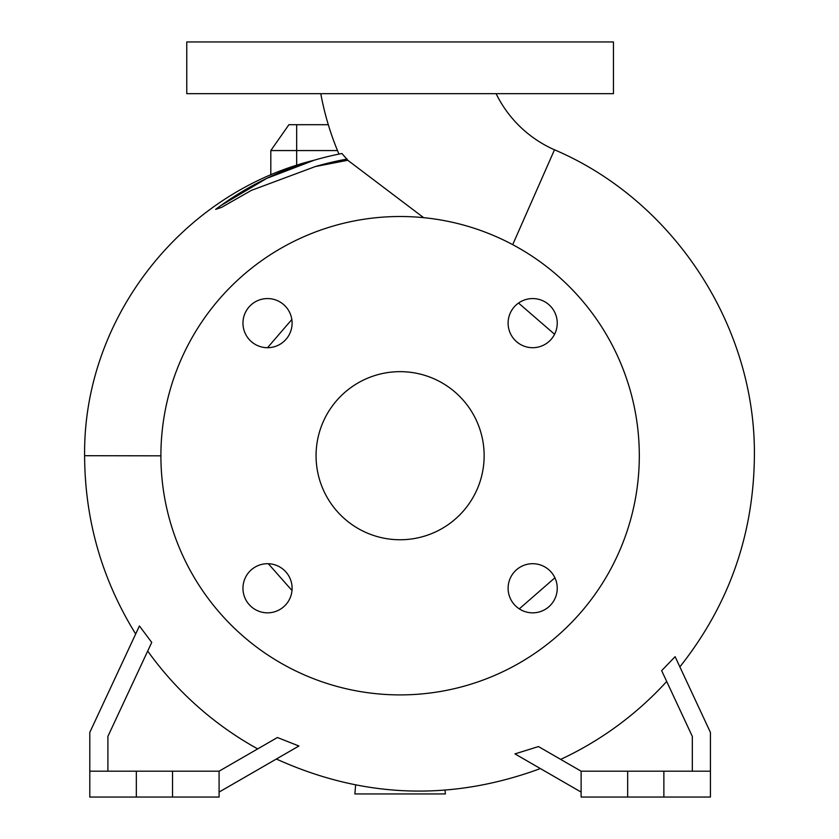<?xml version="1.0" encoding="UTF-8"?>
<svg xmlns="http://www.w3.org/2000/svg" width="839" height="839" viewBox="0 0 839 839"><rect width="100%" height="100%" fill="white"/><g stroke="black" fill="none" stroke-linecap="round" stroke-linejoin="round"><path stroke-width="1.26" d="M320.781 93.674A285.931 285.931 0 0 0 338.977 154.103L341.945 153.516A307.724 307.724 0 0 0 215.654 209.383L221.611 207.359L251.322 190.39L315.275 166.573L347.776 160.259L341.945 153.516A307.724 307.724 0 0 0 215.654 209.383M347.776 160.259L423.632 217.658M496.101 93.674A117.848 117.848 0 0 0 554.495 149.793L512.702 244.663M508.109 588.275A24.562 24.562 0 0 0 532.671 612.837A24.562 24.562 0 0 0 557.243 588.275A24.562 24.562 0 0 0 532.671 563.703A24.562 24.562 0 0 0 508.109 588.275M242.964 588.275A24.562 24.562 0 0 0 267.536 612.837A24.562 24.562 0 0 0 292.098 588.275A24.562 24.562 0 0 0 267.536 563.703A24.562 24.562 0 0 0 242.964 588.275M242.964 323.13A24.562 24.562 0 0 0 267.536 347.703A24.562 24.562 0 0 0 292.098 323.13A24.562 24.562 0 0 0 267.536 298.569A24.562 24.562 0 0 0 242.964 323.13M508.109 323.13A24.562 24.562 0 0 0 532.671 347.703A24.562 24.562 0 0 0 557.243 323.13A24.562 24.562 0 0 0 532.671 298.569A24.562 24.562 0 0 0 508.109 323.13M554.579 334.258L518.523 303.047M268.312 563.714L292.003 590.509M519.278 608.862L554.894 577.798M107.895 771.188L107.895 736.411L151.733 642.401L139.421 625.967C134.45 636.623 134.45 636.623 139.421 625.967L89.794 732.405L89.794 771.188L136.338 771.188L136.338 797.05L219.084 797.05L219.084 771.188L172.54 771.188L172.54 797.05M219.084 792.089L298.925 745.997L277.405 737.523L257.688 748.902A334.394 334.394 0 0 1 147.695 651.054M581.123 792.089L514.957 753.894L538.47 746.563L560.683 759.389A334.394 334.394 0 0 0 666.69 681.467M692.322 771.188L692.322 736.411L661.656 670.655L675.112 656.675L710.423 732.405L710.423 797.05L581.123 797.05L581.123 771.188L710.423 771.188M160.899 455.829L84.613 455.703C83.019 319.124 180.993 193.243 314.206 160.207L266.771 178.361L220.73 205.66M267.526 347.703L291.836 319.502M639.308 455.703A239.199 239.199 0 0 0 400.109 216.504A239.199 239.199 0 0 0 160.899 455.703A239.199 239.199 0 0 0 400.109 694.902A239.199 239.199 0 0 0 639.308 455.703M316.062 455.703A84.047 84.047 0 0 0 400.109 539.75A84.047 84.047 0 0 0 484.145 455.703A84.047 84.047 0 0 0 400.109 371.656A84.047 84.047 0 0 0 316.062 455.703M136.338 771.188L172.54 771.188M400.109 93.674L613.445 93.674L613.445 41.95L186.761 41.95L186.761 93.674L400.109 93.674M337.488 150.559L270.808 150.559L270.808 174.911M445.027 790.17L445.362 793.946L354.855 793.946L355.631 785M663.869 771.188L663.869 797.05M627.666 771.188L627.666 797.05M581.123 771.188L538.47 746.563M89.794 771.188L89.794 797.05L136.338 797.05M277.405 737.523L219.084 771.188M270.808 150.559L288.91 124.696L328.301 124.696M296.67 124.696L296.67 165.293M347.136 159.074A301.316 301.316 0 0 0 315.275 166.573M679.863 666.879C728.776 605.192 753.621 534.988 754.387 456.269C755.929 326.413 673.948 200.731 554.495 149.793M84.613 455.703L84.613 456.269C84.97 520.295 101.991 579.539 135.677 634.001M276.377 759.022C363.067 798.309 451.067 801.497 540.379 768.566"/></g></svg>
